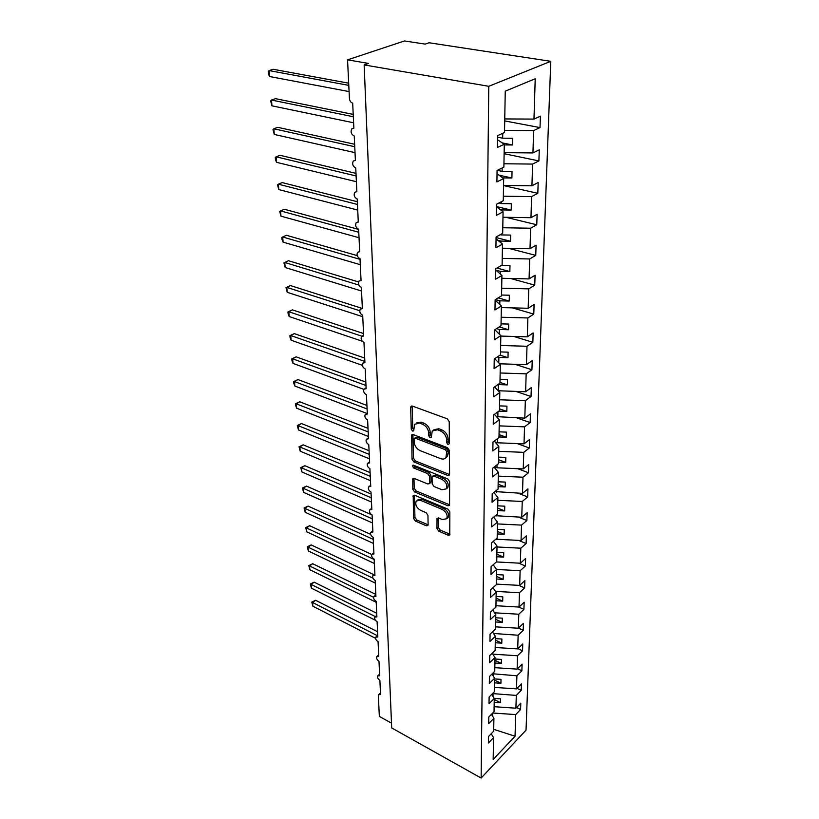 <?xml version="1.0" encoding="UTF-8"?>
<svg xmlns="http://www.w3.org/2000/svg" width="819" height="819" viewBox="0 0 819 819"><rect width="100%" height="100%" fill="white"/><g stroke="black" fill="none" stroke-linecap="round" stroke-linejoin="round"><path stroke-width="1.23" d="M448.024 444.584L449.375 443.663L449.221 421.642L447.246 418.816L412.53 406.122L410.974 406.48L410.698 407.493L411.251 429.197L412.592 431.101L413.677 430.866L414.66 424.262L419.676 423.147L422.512 424.211C426.218 425.993 428.286 428.941 428.726 433.046L428.767 435.841L430.129 437.776L431.255 437.53L432.258 430.958L437.448 429.801L440.356 430.886C444.123 432.698 446.212 435.677 446.631 439.813L446.652 442.629L448.024 444.584M436.957 528.531L438.82 531.183L448.136 535.206L449.764 534.93L449.836 511.834L447.942 509.142L414.731 495.28L413.206 495.556L413.544 518.437L415.376 521.048L426.341 525.788L427.897 525.522L428.112 524.723L427.948 515.305L426.085 512.663L420.597 510.329C416.431 507.698 414.977 504.596 416.247 501.003L420.372 500.266L442.199 509.408C446.437 512.029 447.921 515.141 446.652 518.765L442.311 519.543L438.656 517.997L437.049 518.273L436.957 528.531L438.349 527.436L440.202 530.077L449.979 534.234M488.779 86.302L481.132 778.05L526.033 730.169L550.777 61.312L488.779 86.302L364.148 64.926L368.54 63.421L347.553 59.848L349.426 98.546C349.733 101.003 350.819 102.539 352.682 103.143L353.869 128.204L351.76 128.911C350.409 132.002 351.228 134.367 354.238 136.005L355.385 160.36L353.265 161.046C351.986 164.025 352.805 166.329 355.743 167.956L356.859 191.646L354.729 192.311C353.511 195.178 354.34 197.42 357.207 199.027L358.292 222.082L356.152 222.717C355.006 225.491 355.825 227.672 358.63 229.259L359.684 251.699L357.545 252.313C356.449 254.985 357.268 257.115 360.012 258.691L361.046 280.538L358.906 281.122C357.862 283.702 358.681 285.78 361.363 287.346L362.367 308.63L360.227 309.183C359.234 311.681 360.053 313.708 362.684 315.264L363.656 335.995L361.517 336.527C360.575 338.943 361.384 340.919 363.964 342.455L364.916 362.663L362.766 363.175C361.875 365.509 362.684 367.434 365.213 368.97L366.134 388.677L363.994 389.148C363.145 391.41 363.953 393.294 366.431 394.819L367.332 414.035L365.202 414.486C364.383 416.666 365.192 418.519 367.618 420.034L368.499 438.779L366.369 439.199C365.591 441.318 366.4 443.13 368.775 444.625L369.635 462.93L367.516 463.319C366.779 465.366 367.577 467.137 369.901 468.632L370.751 486.496L368.632 486.855C367.926 488.851 368.724 490.581 371.007 492.065L371.836 509.51L369.717 509.848C369.052 511.773 369.84 513.482 372.092 514.956L372.891 531.992L370.792 532.299C370.147 534.172 370.935 535.841 373.147 537.305L373.925 553.951L371.836 554.228C371.222 556.05 372 557.688 374.17 559.142L374.938 575.409L372.85 575.665C372.266 577.436 373.044 579.043 375.174 580.487L375.921 596.386L373.853 596.611C373.29 598.331 374.058 599.918 376.156 601.351L376.894 616.902L374.826 617.096C374.293 618.775 375.051 620.321 377.119 621.754L377.835 636.957L375.788 637.131C375.266 638.759 376.023 640.284 378.061 641.707L378.767 656.582L376.72 656.725C376.228 658.312 376.975 659.817 378.982 661.23L379.668 675.777L377.641 675.9C377.16 677.446 377.907 678.92 379.883 680.333L380.548 694.573L378.532 694.666L378.337 695.536L379.34 716.41L391.482 723.177M481.132 778.05L391.687 727.917L364.148 64.926M447.676 475.429L449.334 475.081L449.58 474.201L449.416 450.46L447.461 447.676L413.237 434.592L411.681 434.92L412.029 459.295L413.912 461.977L447.676 475.429L449.099 474.355L415.356 460.954L413.912 461.977M449.631 481.633L449.559 505.466L447.911 505.784L414.649 491.963L412.796 489.312L412.786 478.777L414.322 478.48L427.743 483.957L429.33 483.65L429.565 482.77L429.453 476.259L427.559 473.546L413.513 467.905L412.366 465.397L413.441 465.182L447.706 478.89L449.631 481.633M504.709 120.915L540.018 127.6L540.397 116.175L533.978 119.093L535.216 78.757L505.251 91.175L504.504 132.504L497.604 135.647L497.43 147.461L504.289 144.257L503.88 167.127L497.082 170.454L496.908 181.91L503.675 178.532L503.265 200.727L496.57 204.218L496.406 215.346L503.071 211.793L502.682 233.354L496.079 236.998L495.915 247.799L502.487 244.093L502.108 265.028L495.597 268.837L495.434 279.33L501.914 275.471L501.545 295.823L495.126 299.764L494.973 309.961L501.371 305.968L501.013 325.747L494.676 329.822L494.522 339.731L500.829 335.616L500.481 354.842L494.236 359.039L494.082 368.683L500.307 364.445L499.969 383.159L493.806 387.469L493.662 396.846L499.805 392.496L499.467 410.708L493.386 415.131L493.243 424.252L499.303 419.809L498.986 437.541L492.977 442.055L492.843 450.941L498.822 446.396L498.515 463.667L492.577 468.273L492.444 476.924L498.361 472.287L498.054 489.117L492.199 493.806L492.065 502.242L497.901 497.522L497.604 513.923L491.82 518.693L491.697 526.914L497.461 522.112L497.164 538.103L491.451 542.946L491.328 550.962L497.02 546.089L496.744 561.68L491.093 566.605L490.98 574.416L496.601 569.471L496.324 584.684L490.745 589.67L490.632 597.297L496.191 592.291L495.915 607.135L490.407 612.182L490.294 619.614L495.782 614.557L495.526 629.043L490.069 634.141L489.967 641.41L495.393 636.291L495.137 650.44L489.752 655.589L489.639 662.684L495.004 657.514L494.758 671.324L489.434 676.535L489.322 683.456L494.635 678.245L494.389 691.738L489.127 696.989L489.025 703.756L494.267 698.494L494.031 711.68L488.82 716.973L488.718 723.586L493.908 718.283L493.673 731.183L488.523 736.506L488.431 742.966L493.56 737.632L491.205 733.742M493.908 718.283L491.451 714.301M494.267 698.494L491.697 694.42M494.635 678.245L491.953 674.078M495.004 657.514L492.199 653.245M495.393 636.291L492.444 631.92M495.782 614.557L492.69 610.083M496.191 592.291L492.936 587.714M496.601 569.471L493.181 564.782M497.02 546.089L493.417 541.287M497.461 522.112L493.642 517.188M497.901 497.522L493.857 492.475M498.361 472.287L494.072 467.117M498.822 446.396L494.267 441.083M499.303 419.809L494.441 414.363M499.805 392.496L494.594 386.916M500.307 364.445L494.727 358.712M500.829 335.616L494.819 329.729M501.371 305.968L495.116 300.163M501.914 275.471L495.577 269.901M502.487 244.093L496.048 238.769M503.071 211.793L496.529 206.736M503.675 178.532L497.031 173.751M516.584 707.493L520.577 709.53L520.792 703.152L515.909 708.2L516.298 695.413L492.536 693.591M494.123 706.695L515.909 708.2M517.055 688.308L521.212 690.397L521.427 683.865L516.502 688.871L516.902 675.798L492.301 673.73M494.471 687.407L516.502 688.871M517.526 668.693L521.867 670.822L522.092 664.148L517.106 669.113L517.516 655.743L493.724 654.238L492.434 653.613M494.83 667.669L517.106 669.113M517.997 648.638L522.532 650.808L522.768 643.98L517.721 648.904L518.14 635.227L493.499 633.476M495.188 647.491L517.721 648.904M518.468 628.122L523.218 630.333L523.454 623.351L518.355 628.224L518.785 614.23L494.574 612.807M495.567 626.852L518.355 628.224M518.775 607.043L523.914 609.387L524.16 602.241L519.011 607.063L519.451 592.731L495.546 591.39M495.945 605.722L519.011 607.063M518.765 585.35L524.631 587.95L524.877 580.63L519.676 585.401L520.126 570.73L496.59 569.461M496.334 584.101L519.676 585.401M518.693 563.134L525.368 566.011L525.614 558.517L520.352 563.216L520.812 548.198L497.01 546.969M496.437 561.947L520.352 563.216M518.57 540.376L526.115 543.54L526.371 535.861L521.048 540.499L521.519 525.112L497.42 523.925M495.843 539.219L521.048 540.499M518.376 517.065L526.883 520.515L527.149 512.663L521.764 517.229L522.246 501.453L497.85 500.317M495.434 515.704L521.764 517.229M518.099 493.181L527.671 496.938L527.948 488.882L522.491 493.376L522.993 477.211L498.29 476.126M494.983 491.574L522.491 493.376M517.731 468.693L528.48 472.768L528.757 464.506L523.249 468.929L523.75 452.354L498.74 451.32M494.441 466.83L496.959 467.792L523.249 468.929M517.25 443.581L529.309 447.993L529.596 439.527L524.017 443.857L524.539 426.853L499.201 425.87M494.942 441.871L497.389 442.782L524.017 443.857M516.646 417.833L530.159 422.573L530.446 413.892L524.805 418.14L525.337 400.686L499.672 399.774M496.478 416.636L524.805 418.14M515.878 391.41L531.029 396.509L531.326 387.602L525.614 391.748L526.167 373.843L500.153 372.983M498.177 390.755L525.614 391.748M514.946 364.291L531.92 369.758L532.227 360.616L526.443 364.66L527.006 346.273L500.655 345.485M499.682 363.8L526.443 364.66M513.789 336.455L532.841 342.301L533.159 332.913L527.303 336.844L527.876 317.956L501.167 317.24M500.818 336.077L527.303 336.844M512.377 307.862L533.783 314.107L534.101 304.453L528.173 308.272L528.767 288.872L501.689 288.227M501.341 307.575L528.173 308.272M510.657 278.501L534.746 285.135L535.083 275.225L529.074 278.91L529.688 258.968L502.231 258.405M501.863 278.296L529.074 278.91M508.548 248.321L535.749 255.374L536.087 245.178L530.006 248.741L530.63 228.225L502.784 227.743M502.416 248.198L530.006 248.741M505.958 217.301L536.762 224.764L537.121 214.291L530.958 217.7L531.603 196.611L503.347 196.212M502.968 217.25L530.958 217.7M503.542 185.585L537.817 193.294L538.175 182.524L531.93 185.78L532.596 164.066L503.941 163.769M503.542 185.422L531.93 185.78M504.115 153.706L538.902 160.923L539.271 149.836L532.944 152.928L533.63 130.579L540.018 127.6M504.135 152.662L532.944 152.928M504.289 144.257L497.542 139.783M504.75 118.939L533.978 119.093M347.553 59.848L404.494 40.95L425.133 44.113L429.084 42.772L550.777 61.312M492.731 713.001L515.704 714.598L520.577 709.53M521.212 690.397L516.298 695.413M521.867 670.822L516.902 675.798M522.532 650.808L517.516 655.743M523.218 630.333L518.14 635.227M523.914 609.387L518.785 614.23M524.631 587.95L519.451 592.731M525.368 566.011L520.126 570.73M526.115 543.54L520.812 548.198M526.883 520.515L521.519 525.112M527.671 496.938L522.246 501.453M528.48 472.768L522.993 477.211M529.309 447.993L523.75 452.354M530.159 422.573L524.539 426.853M531.029 396.509L525.337 400.686M531.92 369.758L526.167 373.843M532.841 342.301L527.006 346.273M533.783 314.107L527.876 317.956M534.746 285.135L528.767 288.872M535.749 255.374L529.688 258.968M536.762 224.764L530.63 228.225M537.817 193.294L531.603 196.611M538.902 160.923L532.596 164.066M493.714 729.33L515.049 736.23L515.704 714.598M515.049 736.23L493.161 759.448L493.56 737.632M492.997 696.478L493.038 693.847M494.195 702.262L500.501 702.692L500.583 698.842L494.215 698.412M493.345 676.238L493.376 674.262M494.553 682.862L500.921 683.281L501.003 679.35L494.625 678.931M493.703 655.528L493.724 654.238M494.911 663.032L501.351 663.441L501.433 659.418L494.983 659.008M494.072 634.336L494.082 633.752M495.28 642.751L501.791 643.15L501.883 639.035L495.352 638.636M495.649 621.99L502.242 622.389L502.334 618.171L495.73 617.782M496.038 600.757L502.702 601.136L502.794 596.826L496.109 596.447M496.427 579.013L503.173 579.381L503.275 574.969L496.509 574.6M496.826 556.746L503.654 557.115L503.757 552.59L496.908 552.231M497.246 533.947L504.156 534.295L504.258 529.668L497.328 529.32M496.119 515.99L496.14 515.131M497.665 510.595L504.658 510.923L504.77 506.183L497.747 505.845M496.539 492.188L496.57 490.305M498.095 486.65L505.18 486.967L505.292 482.104L498.187 481.787M496.959 467.792L497.01 464.834M498.546 462.111L505.712 462.418L505.825 457.432L498.628 457.125M497.389 442.782L497.461 438.687M498.996 436.947L506.265 437.233L506.377 432.115L499.088 431.838M497.839 417.117L497.932 411.834M498.925 411.107L506.828 411.404L506.941 406.152L499.559 405.886M498.29 390.796L498.402 384.592L507.401 384.899L507.514 379.514L500.04 379.258M498.781 362.878L498.873 357.401L507.995 357.688L508.108 352.16L500.532 351.924M497.389 356.93L498.873 357.401M499.273 334.091L499.355 329.484L508.599 329.75L508.722 324.068L501.044 323.863M496.529 328.624L499.355 329.484M499.785 304.504L499.856 300.819L509.223 301.054L509.346 295.219L501.566 295.024M495.475 299.549L499.856 300.819M500.317 274.068L500.368 271.355L509.858 271.56L509.991 265.561L501.504 265.387M495.823 270.106L500.368 271.355M500.859 242.752L500.89 241.062L510.513 241.247L510.657 235.084L500.993 234.91L501.003 234.275M497.901 240.305L500.89 241.062M500.214 234.715L500.993 234.91M501.423 210.514L501.433 209.92L511.199 210.073L511.332 203.726L501.535 203.583L501.576 201.617M500.307 209.654L501.433 209.92M498.955 202.979L501.535 203.583M497.338 170.332L502.098 171.366L502.16 167.977M502.784 177.897L511.895 177.999L512.029 171.478L502.098 171.366M497.583 137.183L502.671 138.196L502.753 133.302M504.279 144.922L512.612 144.994L512.755 138.278L502.671 138.196M504.545 130.375L533.63 130.579M492.649 716.246L492.71 713.021M502.252 142.905L512.612 144.994M498.996 175.164L511.895 177.999M496.539 206.583L511.199 210.073M496.068 237.561L510.513 241.247M496.938 268.048L509.858 271.56M498.198 297.87L509.223 301.054M499.221 326.894L508.599 329.75M500.04 355.149L507.995 357.688M499.979 382.412L507.401 384.899M499.508 408.845L506.828 411.404M499.037 434.602L506.265 437.233M498.587 459.715L505.712 462.418M498.147 484.213L505.18 486.967M497.706 508.108L504.658 510.923M497.287 531.429L504.156 534.295M496.877 554.187L503.654 557.115M496.478 576.412L503.173 579.381M496.079 598.116L502.702 601.136M495.7 619.328L502.242 622.389M495.321 640.048L501.791 643.15M494.963 660.309L501.351 663.441M494.604 680.118L500.921 683.281M494.246 699.487L500.501 702.692M449.375 443.488L448.095 441.584L448.075 438.769C447.665 434.633 445.577 431.664 441.81 429.862L440.356 430.886M433.927 429.668L438.912 428.777L441.81 429.862M416.339 422.993L421.14 422.143L423.986 423.198C427.682 424.979 429.75 427.917 430.18 432.022L430.231 434.817L431.439 436.681M412.223 406.04L412.725 428.194L413.861 430.006M412.909 434.5L413.472 458.261L415.356 460.954M446.724 451.648L445.362 449.713L415.356 438.196L414.271 438.421L414.158 441.994C414.609 446.007 416.646 448.904 420.26 450.696L440.663 458.65C442.956 459.469 444.707 459.09 445.925 457.534L446.724 451.648L448.167 450.604L446.805 448.658L445.362 449.713M414.68 438.134L416.82 437.182L446.805 448.658M445.761 457.749L447.369 456.48L448.188 453.542L446.744 454.596M448.167 450.604L448.188 453.542M447.911 505.784L449.314 504.688L416.072 490.909L414.649 491.963M413.984 478.378L414.219 488.257L416.072 490.909M430.231 482.975L430.989 481.715L430.886 475.194L428.992 472.502L414.957 466.871L413.513 467.905M413.667 465.274L414.957 466.871M441.902 489.731L446.273 488.871C447.614 485.104 446.12 481.9 441.789 479.269L433.916 476.105L432.309 476.423L432.074 477.303L432.176 483.834L434.07 486.537L441.902 489.731M446.294 488.851L447.696 487.786C449.027 484.029 447.543 480.825 443.212 478.194L441.789 479.269M432.852 476.023L435.339 475.04L443.212 478.194M438.226 517.864L438.349 527.436M446.785 518.662L448.054 517.669C449.314 514.045 447.829 510.923 443.601 508.312L442.199 509.408M417.536 500.03L421.785 499.191L443.601 508.312M414.394 495.167L414.936 517.362L416.769 519.973L428.112 524.825M348.689 83.19L273.137 69.277L269.072 70.577L269.564 76.525L349.089 91.574M269.564 76.525L268.417 73.925L268.222 71.56L269.072 70.577L348.792 85.36M353.214 114.404L275.491 98.659L271.488 100.031L271.959 105.835L353.613 122.789M271.959 105.835L270.628 100.911L271.488 100.031L353.327 116.728M354.627 144.257L277.784 127.324L273.833 128.767L274.293 134.439L355.016 152.631M274.293 134.439L272.983 129.556L273.833 128.767L354.74 146.724M355.989 173.362L280.026 155.293L276.126 156.808L276.576 162.336L356.388 181.716M276.576 162.336L275.46 159.705L275.286 157.494L276.126 156.808L356.111 175.962M357.33 201.73L282.207 182.586L278.368 184.183L278.808 189.578L357.719 210.073M278.808 189.578L277.518 184.777L278.368 184.183L357.463 204.463M358.63 229.402L284.336 209.244L280.548 210.903L280.978 216.165L359.029 237.725M280.978 216.165L279.709 211.404L280.548 210.903L358.773 232.248M357.207 255.61L286.425 235.278L282.678 236.988L283.108 242.137L360.299 264.691M283.108 242.137L282.012 239.476L281.849 237.418L282.678 236.988L360.043 259.357M358.497 281.931L288.452 260.718L284.766 262.479L285.176 267.506L361.537 291.011M285.176 267.506L283.937 262.827L284.766 262.479L358.917 285.073M283.937 262.827L288.452 260.718M361.855 308.292L290.448 285.565L286.804 287.387L287.203 292.301L362.745 316.707M287.203 292.301L285.974 287.664L286.804 287.387L359.715 310.718M285.974 287.664L290.448 285.565M363.544 333.558L292.393 309.858L288.79 311.732L289.189 316.533L362.244 341.216M289.189 316.533L288.124 313.851L287.971 311.937L288.79 311.732L361.844 336.199M287.971 311.937L292.393 309.858M364.701 358.077L294.287 333.609L290.735 335.534L291.124 340.223L362.377 365.335M291.124 340.223L290.069 337.541L289.916 335.667L290.735 335.534L364.854 361.435M289.916 335.667L294.287 333.609M365.827 382.033L296.15 356.838L292.639 358.804L293.018 363.401L363.861 389.363M293.018 363.401L291.973 360.698L291.83 358.865L292.639 358.804L365.991 385.473M291.83 358.865L296.15 356.838M366.932 405.446L297.962 379.555L294.502 381.562L294.871 386.056L366.84 413.421M294.871 386.056L293.837 383.364L293.693 381.572L294.502 381.562L367.096 408.968M293.693 381.572L297.962 379.555M368.007 428.337L299.744 401.791L296.324 403.839L296.683 408.231L368.386 436.466M296.683 408.231L295.659 405.538L295.516 403.777L296.324 403.839L368.181 431.93M295.516 403.777L299.744 401.791M369.062 450.716L301.484 423.546L298.106 425.634L298.454 429.934L369.441 458.814M298.454 429.934L297.297 425.511L298.106 425.634L369.236 454.381M297.297 425.511L301.484 423.546M370.096 472.594L303.184 444.84L299.846 446.959L300.194 451.177L370.475 480.671M300.194 451.177L299.048 446.795L299.846 446.959L370.27 476.33M299.048 446.795L303.184 444.84M371.099 494.011L304.852 465.694L301.556 467.844L301.894 471.969L371.478 502.047M301.894 471.969L300.757 467.629L301.556 467.844L371.283 497.809M300.757 467.629L304.852 465.694M372.092 514.956L306.49 486.107L303.235 488.298L303.562 492.342L372.471 522.962M303.562 492.342L302.436 488.022L303.235 488.298L372.266 518.816M302.436 488.022L306.49 486.107M370.649 534.367L308.087 506.111L304.873 508.333L305.19 512.284L373.433 543.427M305.19 512.284L304.074 508.005L373.239 539.373M304.074 508.005L308.087 506.111M371.703 554.463L309.654 525.706L306.47 527.958L306.787 531.828L374.375 563.472M306.787 531.828L305.692 527.59L374.191 559.5M305.692 527.59L309.654 525.706M374.017 574.743L311.189 544.911L308.046 547.184L308.353 550.982L375.297 583.087M308.353 550.982L307.268 546.775L372.962 578.163M307.268 546.775L311.189 544.911M375.829 594.42L312.694 563.728L309.582 566.031L309.889 569.758L376.208 602.303M309.889 569.758L308.804 565.581L373.607 597.307M308.804 565.581L312.694 563.728M376.72 613.267L314.179 582.176L311.097 584.51L311.394 588.155L375.46 620.3M311.394 588.155L310.319 584.008L375.399 616.625M310.319 584.008L314.179 582.176M377.59 631.746L315.622 600.266L312.582 602.62L312.868 606.203L375.573 638.329M312.868 606.203L311.804 602.088L377.446 635.728M311.804 602.088L315.622 600.266M448.075 438.769L446.631 439.813M438.912 428.777L437.448 429.801M430.231 434.817L428.767 435.841M430.18 432.022L428.726 433.046M423.986 423.198L422.512 424.211M421.14 422.143L419.676 423.147M412.725 428.194L411.251 429.197M412.182 406.511L410.698 407.493M448.095 441.584L446.652 442.629M413.472 458.261L412.029 459.295M412.889 434.879L411.425 435.892M416.82 437.182L415.356 438.196M414.219 488.257L412.796 489.312M413.974 478.624L412.551 479.668M430.989 481.715L429.565 482.77M430.886 475.194L429.453 476.259M428.992 472.502L427.559 473.546M435.339 475.04L433.916 476.105M438.226 517.997L436.834 519.092M421.785 499.191L420.372 500.266M427.733 524.703L426.341 525.788M416.769 519.973L415.376 521.048M414.936 517.362L413.544 518.437M414.394 495.362L412.971 496.416M449.518 534.09L448.136 535.206M440.202 530.077L438.82 531.183M358.272 221.714L357.678 222M359.664 251.249L358.957 251.607M361.015 280.016L360.206 280.436M362.336 308.026L361.435 308.517M363.626 335.309L362.633 335.882M364.875 361.916L363.81 362.551M366.103 387.848L364.967 388.554M367.291 413.134L366.093 413.912M368.458 437.807L367.199 438.646M369.584 461.885L368.284 462.786M370.7 485.391L369.338 486.353M371.775 508.343L370.383 509.367M372.829 530.763L371.396 531.838M373.863 552.661L372.399 553.787M374.877 574.068L373.382 575.245M375.86 594.993L374.344 596.212M376.822 615.448L375.286 616.717M377.764 635.452L376.208 636.772M378.685 655.026L377.119 656.388M379.596 674.18L378.009 675.573M380.477 692.925L378.88 694.358M411.629 406.04L410.974 406.48M412.285 434.51L411.681 434.92M447.369 456.48L445.925 457.534M413.298 478.398L412.786 478.777M430.753 482.586L429.33 483.65M447.696 487.786L446.273 488.871M448.054 517.669L446.652 518.765"/></g></svg>
